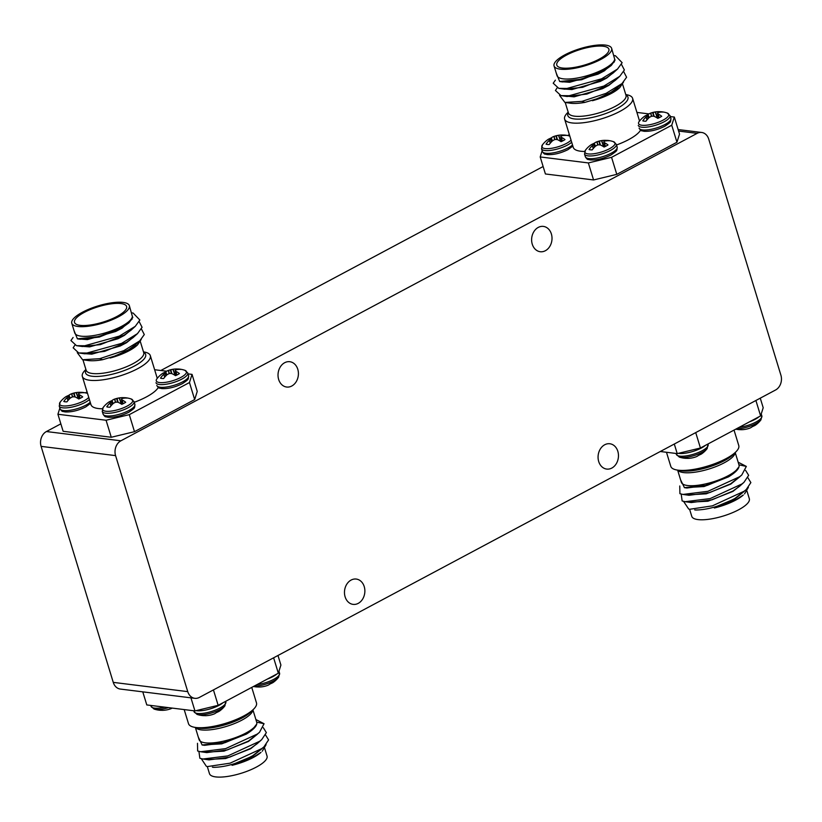 <?xml version="1.0" encoding="UTF-8"?>
<svg xmlns="http://www.w3.org/2000/svg" width="822" height="822" viewBox="0 0 822 822"><rect width="100%" height="100%" fill="white"/><g stroke="black" fill="none" stroke-linecap="round" stroke-linejoin="round"><path stroke-width="1.23" d="M297.78 369.263A12.762 10.162 -82.9 0 1 286.642 387.028A12.762 10.162 -82.9 0 1 278.658 379.476A12.762 10.162 -82.9 0 1 289.796 361.711A12.762 10.162 -82.9 0 1 297.78 369.263M364.238 586.62A12.762 10.162 -82.9 0 1 353.1 604.376A12.762 10.162 -82.9 0 1 345.106 596.823A12.762 10.162 -82.9 0 1 356.245 579.058A12.762 10.162 -82.9 0 1 364.238 586.62M551.377 233.962A12.762 10.162 -82.9 0 1 540.239 251.727A12.762 10.162 -82.9 0 1 532.255 244.175A12.762 10.162 -82.9 0 1 543.393 226.41A12.762 10.162 -82.9 0 1 551.377 233.962M617.836 451.319A12.762 10.162 -82.9 0 1 606.698 469.074A12.762 10.162 -82.9 0 1 598.704 461.522A12.762 10.162 -82.9 0 1 609.842 443.757A12.762 10.162 -82.9 0 1 617.836 451.319M678.14 129.547L701.669 132.465A11.282 8.991 97.1 0 1 708.739 139.154L780.9 375.171A11.282 8.991 97.1 0 1 775.588 389.988L199.356 697.426A11.282 8.991 97.1 0 1 194.814 698.32A11.282 8.991 97.1 0 1 187.745 691.631L115.583 455.624L41.1 446.367A11.282 8.991 -82.9 0 1 46.412 431.54L60.849 423.844M194.814 698.32L120.331 689.062A11.282 8.991 -82.9 0 1 113.261 682.373L41.1 446.367M46.412 431.54L120.896 440.798L697.128 133.359L678.602 131.058M160.824 370.496L543.126 166.527M701.669 132.465A11.282 8.991 97.1 0 0 697.128 133.359M120.896 440.798A11.282 8.991 97.1 0 0 115.583 455.624M556.268 73.158L559.7 81.522L581.02 79.282L604.91 69.88L611.434 65.257L615.092 60.027L614.527 59.872A30.095 8.908 163 0 1 603.851 69.048A30.095 8.908 163 0 1 574.465 78.47A30.095 8.908 163 0 1 557.008 75.603L554.059 65.935A30.095 8.908 -17 0 0 571.516 68.801A30.095 8.908 -17 0 0 600.903 59.379A30.095 8.908 -17 0 0 611.63 48.334A30.095 8.908 -17 0 0 594.172 45.467A30.095 8.908 -17 0 0 564.786 54.889A30.095 8.908 -17 0 0 554.059 65.935M619.798 87.574L618.945 88.344A30.095 8.908 163 0 1 611.321 93.451A30.095 8.908 163 0 1 592.426 100.705L611.65 93.102L619.798 87.574L623.518 82.097M625.758 94.551L626.734 94.736A35.552 10.522 163 0 1 632.611 98.332A35.552 10.522 163 0 1 619.942 111.371A35.552 10.522 163 0 1 585.233 122.499A35.552 10.522 163 0 1 564.622 119.118A35.552 10.522 163 0 1 567.478 112.85L568.187 112.152M564.622 119.118L573.263 147.395A35.552 10.522 -17 0 0 584.699 151.464M616.521 144.98A35.552 10.522 -17 0 0 628.594 139.658A35.552 10.522 -17 0 0 640.595 130.133M599.187 59.163A27.229 8.056 -17 0 0 608.886 49.176A27.229 8.056 -17 0 0 593.094 46.577A27.229 8.056 -17 0 0 566.502 55.105A27.229 8.056 -17 0 0 556.802 65.102A27.229 8.056 -17 0 0 572.595 67.692A27.229 8.056 -17 0 0 599.187 59.163M623.692 71.627L626.59 77.247L621.997 83.587L617.425 87.697L610.972 92.331L597.543 98.599L584.904 102.39A30.095 8.908 163 0 1 570.365 103.202L564.899 102.431L559.566 95.373M619.973 85.406L611.075 92.65L592.426 100.705M610.921 65.729L604.304 70.507L581.657 79.724L562.649 81.943L559.7 81.522M614.424 61.753L604.396 70.826L598.036 74.155L569.677 82.292L560.131 81.584M613.233 72.922L606.523 77.782L582.675 87.307L564.601 89.177M615.524 70.856L606.626 78.1L600.255 81.429L571.907 89.567L562.351 88.858M615.39 80.258L608.753 85.056L586.898 94.057L567.088 96.493L561.005 95.629L555.436 90.492L557.039 88.026M617.754 78.131L608.845 85.375L602.485 88.704L574.126 96.842L564.056 95.876M611.63 48.334L614.918 59.975M542.15 150.755L540.198 156.94L545.407 173.966L593.566 179.956L588.357 162.931L611.568 157.331L671.749 125.232L674.328 117.063L670.331 116.57M674.328 117.063L679.527 134.089L676.948 142.247L671.749 125.232M611.568 157.331L616.777 174.356L676.948 142.247M616.777 174.356L593.566 179.956M584.904 102.39L581.997 101.373L564.899 102.431M615.442 55.752L613.829 55.526L615.442 55.752L622.141 62.698L617.548 69.038L601.642 78.789L566.995 88.447L558.775 88.355L553.216 83.217L555.384 80.155M621.463 64.352L624.371 69.973L619.767 76.312L603.862 86.063L569.214 95.722L561.005 95.629M621.997 83.587L606.091 93.338L581.997 101.373M648.948 113.909L636.916 112.419M540.198 156.94L588.357 162.931M569.358 134.603L567.612 135.527M645.938 121.224A11.693 3.463 163 0 1 644.14 121.142A11.693 3.463 163 0 1 642.794 120.834A25.061 20.529 -90.5 0 1 645.958 117.032L646.082 116.899A24.907 13.902 -101.4 0 1 647.017 115.717L647.058 115.563A24.907 3.884 -115.1 0 0 646.575 115.337L646.493 115.347A25.061 12.515 -123.5 0 0 644.633 116.251A25.071 25.071 0 0 0 639.187 121.492A15.782 4.675 163 0 0 645.116 125.314A15.782 4.675 163 0 0 663.138 120.104A15.782 4.675 163 0 0 667.094 112.963L667.094 112.963A25.071 25.071 0 0 0 661.371 111.751A11.693 3.463 163 0 1 663.025 112.1A25.061 19.245 103.9 0 0 658.792 112.388L658.638 112.429A24.907 12.607 89.7 0 0 657.528 113.046L657.477 113.189A24.907 5.168 74.6 0 1 658.145 113.991L658.258 114.073A25.061 13.81 67.5 0 1 661.71 116.272A11.693 3.463 163 0 1 659.922 117.341A11.693 3.463 163 0 1 657.785 118.358A25.061 12.515 -123.5 0 0 654.086 116.292L653.911 116.251A24.907 19.009 -137.5 0 0 651.897 116.169L651.486 116.272A24.907 22.626 136 0 0 649.472 117.32L649.298 117.454A25.061 19.245 103.9 0 0 645.938 121.224M648.188 118.532L647.058 115.563M646.123 115.47A11.693 3.463 163 0 1 648.034 114.566A25.061 13.81 67.5 0 1 650.274 113.261A25.061 13.81 67.5 0 1 650.664 113.128L650.808 113.076A24.907 20.293 56.9 0 1 652.647 112.583L653.058 112.491A24.907 23.91 -59.7 0 1 655.247 112.008L655.453 111.967A25.061 20.529 -90.5 0 1 657.703 111.689A25.061 20.529 -90.5 0 1 659.891 111.71A11.693 3.463 163 0 1 661.371 111.751M657.528 113.046L658.463 118.06L657.456 113.148M649.164 117.567L648.034 114.566M592.395 144.138A11.693 3.463 163 0 1 594.306 143.234A25.061 13.81 67.5 0 1 596.546 141.929A25.061 13.81 67.5 0 1 596.936 141.795L597.08 141.744A24.907 20.293 56.9 0 1 598.919 141.25L599.33 141.158A24.907 23.91 -59.7 0 1 601.519 140.675L601.725 140.634A25.061 20.529 -90.5 0 1 603.975 140.357A25.061 20.529 -90.5 0 1 606.163 140.377A11.693 3.463 163 0 1 607.643 140.418A11.693 3.463 163 0 1 609.297 140.768A25.061 19.245 103.9 0 0 605.064 141.055L604.91 141.096A24.907 12.607 89.7 0 0 603.8 141.713L603.749 141.857A24.907 5.168 74.6 0 1 604.417 142.658L604.53 142.74A25.061 13.81 67.5 0 1 607.982 144.939A11.693 3.463 163 0 1 606.194 146.008A11.693 3.463 163 0 1 604.067 147.025A25.061 12.515 -123.5 0 0 600.358 144.96L600.183 144.919A24.907 19.009 -137.5 0 0 598.169 144.836L597.758 144.929A24.907 22.626 136 0 0 595.745 145.987L595.57 146.121A25.061 19.245 103.9 0 0 592.21 149.881A11.693 3.463 163 0 1 590.412 149.81A11.693 3.463 163 0 1 589.066 149.501A25.061 20.529 -90.5 0 1 592.23 145.7L592.354 145.566A24.907 13.902 -101.4 0 1 593.289 144.374L593.33 144.23A24.907 3.884 -115.1 0 0 592.847 144.004L592.765 144.014A25.061 12.515 -123.5 0 0 590.905 144.919A25.071 25.071 0 0 0 585.459 150.159L584.524 154.074L585.367 156.797C586.569 158.769 587.524 159.663 588.244 159.489L590.33 159.941C596.68 160.28 603.543 158.636 610.941 155.009C619.161 149.553 615.873 150.529 616.983 149.717L617.168 147.076A16.625 4.922 163 0 1 611.239 153.18A16.625 4.922 163 0 1 588.799 158.584A16.625 4.922 163 0 1 585.367 156.797M607.643 140.418A25.071 25.071 0 0 1 613.366 141.631L613.366 141.631A15.782 4.675 163 0 1 609.41 148.772A15.782 4.675 163 0 1 591.388 153.981A15.782 4.675 163 0 1 585.459 150.159M594.46 147.2L593.33 144.23M603.8 141.713L604.735 146.727L603.728 141.816M595.436 146.234L594.306 143.234M549.394 138.795A11.693 3.463 163 0 1 551.305 137.891A25.061 13.81 67.5 0 1 553.545 136.586A25.061 13.81 67.5 0 1 553.936 136.452L554.09 136.401A24.907 20.293 56.9 0 1 555.919 135.907L556.33 135.805A24.907 23.91 -59.7 0 1 558.518 135.332L558.724 135.291A25.061 20.529 -90.5 0 1 560.974 135.014A25.061 20.529 -90.5 0 1 563.162 135.034A11.693 3.463 163 0 1 564.642 135.075A11.693 3.463 163 0 1 566.296 135.425A25.061 19.245 103.9 0 0 562.063 135.712L561.909 135.753A24.907 12.607 89.7 0 0 560.799 136.36L560.758 136.514A24.907 5.168 74.6 0 1 561.426 137.315L561.529 137.397A25.061 13.81 67.5 0 1 564.981 139.596A11.693 3.463 163 0 1 563.204 140.665A11.693 3.463 163 0 1 561.066 141.682A25.061 12.515 -123.5 0 0 557.357 139.617L557.182 139.576A24.907 19.009 -137.5 0 0 555.169 139.493L554.758 139.586A24.907 22.626 136 0 0 552.744 140.644L552.569 140.768A25.061 19.245 103.9 0 0 549.209 144.538A11.693 3.463 163 0 1 547.411 144.466A11.693 3.463 163 0 1 546.065 144.148A25.061 20.529 -90.5 0 1 549.23 140.357L549.353 140.223A24.907 13.902 -101.4 0 1 550.288 139.031L550.339 138.887A24.907 3.884 -115.1 0 0 549.846 138.661L549.764 138.671A25.061 12.515 -123.5 0 0 547.904 139.576A25.071 25.071 0 0 0 542.469 144.816L541.534 148.731L542.366 151.454C543.568 153.416 544.534 154.32 545.243 154.146L547.329 154.598C553.679 154.937 560.553 153.293 567.94 149.666L572.862 146.09M571.043 140.13A15.782 4.675 163 0 1 566.409 143.429A15.782 4.675 163 0 1 548.387 148.638A15.782 4.675 163 0 1 542.469 144.816M551.459 141.857L550.339 138.887M560.799 136.36L561.734 141.384L560.727 136.473M552.435 140.891L551.305 137.891M73.98 330.475L77.412 338.839L98.732 336.599L122.632 327.187L129.157 322.573L132.815 317.343L132.239 317.189A30.095 8.908 163 0 1 121.574 326.355A30.095 8.908 163 0 1 92.187 335.777A30.095 8.908 163 0 1 74.73 332.91L71.771 323.252A30.095 8.908 -17 0 0 89.228 326.118A30.095 8.908 -17 0 0 118.615 316.696A30.095 8.908 -17 0 0 129.342 305.65A30.095 8.908 -17 0 0 111.884 302.784A30.095 8.908 -17 0 0 82.498 312.206A30.095 8.908 -17 0 0 71.771 323.252M137.521 344.891L136.668 345.661A30.095 8.908 163 0 1 129.033 350.758A30.095 8.908 163 0 1 110.138 358.022L129.362 350.419L137.521 344.891L141.24 339.414M143.47 351.857L144.446 352.042A35.552 10.522 163 0 1 150.323 355.649A35.552 10.522 163 0 1 137.654 368.688A35.552 10.522 163 0 1 102.945 379.815A35.552 10.522 163 0 1 82.334 376.435A35.552 10.522 163 0 1 85.2 370.157L85.899 369.458M82.334 376.435L90.985 404.712A35.552 10.522 -17 0 0 102.411 408.781M134.243 402.297A35.552 10.522 -17 0 0 146.306 396.975A35.552 10.522 -17 0 0 158.307 387.45M116.899 316.48A27.229 8.056 -17 0 0 126.598 306.483A27.229 8.056 -17 0 0 110.806 303.893A27.229 8.056 -17 0 0 84.214 312.422A27.229 8.056 -17 0 0 74.514 322.409A27.229 8.056 -17 0 0 90.307 325.009A27.229 8.056 -17 0 0 116.899 316.48M135.137 345.014L128.694 349.638L115.255 355.916L102.616 359.707A30.095 8.908 163 0 1 88.077 360.509L82.611 359.748L77.278 352.689M137.695 342.712L128.787 349.956L110.138 358.022M128.633 323.046L122.016 327.824L99.37 337.041L80.361 339.26L77.412 338.839M132.137 319.07L122.118 328.142L115.748 331.472L87.399 339.609L77.843 338.9M130.955 330.238L124.245 335.088L100.397 344.623L82.313 346.494M133.246 328.163L124.338 335.417L117.978 338.746L89.619 346.884L80.073 346.175M133.102 337.575L126.465 342.363L104.61 351.374L84.81 353.809L78.717 352.946L73.158 347.809L74.761 345.343M135.466 335.438L126.567 342.692L120.197 346.021L91.838 354.159L82.292 353.45M129.342 305.65L132.63 317.292M59.862 408.072L57.92 414.257L63.119 431.283L111.278 437.263L106.079 420.248L129.29 414.648L189.461 382.538L192.04 374.38L188.043 373.887M192.04 374.38L197.239 391.406L194.67 399.564L189.461 382.538M129.29 414.648L134.489 431.673L194.67 399.564M134.489 431.673L111.278 437.263M102.616 359.707L99.719 358.68L82.611 359.748M133.154 313.069L131.541 312.833L133.154 313.069L139.863 320.005L135.26 326.344L119.354 336.106L84.707 345.764L76.497 345.672L70.928 340.534L73.096 337.472M139.185 321.669L142.083 327.279L137.49 333.619L121.584 343.38L86.927 353.039L78.717 352.946M141.405 328.944L144.302 334.554L139.709 340.894L123.803 350.655L99.719 358.68M166.661 371.225L154.628 369.725M57.92 414.257L106.079 420.248M87.07 391.919L85.334 392.844M67.116 396.112A11.693 3.463 163 0 1 69.017 395.207A25.061 13.81 67.5 0 1 71.257 393.892A25.061 13.81 67.5 0 1 71.648 393.759L71.802 393.707A24.907 20.293 56.9 0 1 73.631 393.224L74.052 393.122A24.907 23.91 -59.7 0 1 76.23 392.639L76.436 392.608A25.061 20.529 -90.5 0 1 78.686 392.33A25.061 20.529 -90.5 0 1 80.875 392.351A11.693 3.463 163 0 1 82.354 392.392A11.693 3.463 163 0 1 84.008 392.741A25.061 19.245 103.9 0 0 79.775 393.019L79.631 393.07A24.907 12.607 89.7 0 0 78.511 393.676L78.47 393.82A24.907 5.168 74.6 0 1 79.138 394.622L79.251 394.704A25.061 13.81 67.5 0 1 82.693 396.903A11.693 3.463 163 0 1 80.916 397.971A11.693 3.463 163 0 1 78.778 398.999A25.061 12.515 -123.5 0 0 75.079 396.934L74.894 396.892A24.907 19.009 -137.5 0 0 72.891 396.8L72.47 396.903A24.907 22.626 136 0 0 70.466 397.961L70.281 398.084A25.061 19.245 103.9 0 0 66.921 401.855A11.693 3.463 163 0 1 65.133 401.783A11.693 3.463 163 0 1 63.787 401.465A25.061 20.529 -90.5 0 1 66.952 397.673L67.065 397.529A24.907 13.902 -101.4 0 1 68.01 396.348L68.051 396.204A24.907 3.884 -115.1 0 0 67.558 395.978L67.476 395.988A25.061 12.515 -123.5 0 0 65.616 396.892A25.071 25.071 0 0 0 60.181 402.122L59.246 406.037L60.078 408.77C61.29 410.733 62.246 411.637 62.955 411.462L65.041 411.914C71.391 412.243 78.265 410.599 85.663 406.982L90.584 403.397M88.766 397.447A15.782 4.675 163 0 1 84.121 400.746A15.782 4.675 163 0 1 66.109 405.945A15.782 4.675 163 0 1 60.181 402.122M69.182 399.173L68.072 396.245M78.511 393.676L79.457 398.701M70.158 398.208L69.017 395.207M110.117 401.455A11.693 3.463 163 0 1 112.018 400.55A25.061 13.81 67.5 0 1 114.258 399.235A25.061 13.81 67.5 0 1 114.648 399.102L114.803 399.06A24.907 20.293 56.9 0 1 116.632 398.567L117.053 398.465A24.907 23.91 -59.7 0 1 119.231 397.992L119.437 397.951A25.061 20.529 -90.5 0 1 121.687 397.673A25.061 20.529 -90.5 0 1 123.875 397.694A11.693 3.463 163 0 1 125.355 397.735A11.693 3.463 163 0 1 127.009 398.084A25.061 19.245 103.9 0 0 122.776 398.362L122.632 398.413A24.907 12.607 89.7 0 0 121.512 399.019L121.471 399.173A24.907 5.168 74.6 0 1 122.139 399.965L122.242 400.047A25.061 13.81 67.5 0 1 125.694 402.246A11.693 3.463 163 0 1 123.916 403.314A11.693 3.463 163 0 1 121.779 404.342A25.061 12.515 -123.5 0 0 118.08 402.277L117.895 402.235A24.907 19.009 -137.5 0 0 115.892 402.143L115.47 402.246A24.907 22.626 136 0 0 113.467 403.304L113.282 403.427A25.061 19.245 103.9 0 0 109.922 407.198A11.693 3.463 163 0 1 108.134 407.126A11.693 3.463 163 0 1 106.788 406.808A25.061 20.529 -90.5 0 1 109.943 403.016L110.066 402.883A24.907 13.902 -101.4 0 1 111.001 401.691L111.052 401.547A24.907 3.884 -115.1 0 0 110.559 401.321L110.477 401.331A25.061 12.515 -123.5 0 0 108.617 402.235A25.071 25.071 0 0 0 103.182 407.465L102.247 411.38L103.079 414.113C104.281 416.076 105.247 416.98 105.956 416.805L108.042 417.257C114.392 417.586 121.266 415.942 128.664 412.325C136.873 406.869 133.585 407.846 134.695 407.034L134.88 404.393A16.625 4.922 163 0 1 128.951 410.486A16.625 4.922 163 0 1 106.511 415.901A16.625 4.922 163 0 1 103.079 414.113M125.355 397.735A25.071 25.071 0 0 1 131.078 398.937L131.078 398.937A15.782 4.675 163 0 1 127.122 406.089A15.782 4.675 163 0 1 109.11 411.298A15.782 4.675 163 0 1 103.182 407.465M112.172 404.516L111.073 401.588M121.512 399.019L122.457 404.044M113.159 403.551L112.018 400.55M163.65 378.531A11.693 3.463 163 0 1 161.862 378.459A11.693 3.463 163 0 1 160.516 378.141A25.061 20.529 -90.5 0 1 163.67 374.349L163.794 374.216A24.907 13.902 -101.4 0 1 164.729 373.024L164.78 372.88A24.907 3.884 -115.1 0 0 164.287 372.654L164.205 372.664A25.061 12.515 -123.5 0 0 162.345 373.568A25.071 25.071 0 0 0 156.91 378.808A15.782 4.675 163 0 0 162.838 382.631A15.782 4.675 163 0 0 180.85 377.421A15.782 4.675 163 0 0 184.806 370.27L184.806 370.27A25.071 25.071 0 0 0 179.083 369.068A11.693 3.463 163 0 1 180.737 369.417A25.061 19.245 103.9 0 0 176.504 369.695L176.36 369.746A24.907 12.607 89.7 0 0 175.24 370.352L175.199 370.506A24.907 5.168 74.6 0 1 175.867 371.297L175.97 371.38A25.061 13.81 67.5 0 1 179.422 373.589A11.693 3.463 163 0 1 177.644 374.647A11.693 3.463 163 0 1 175.507 375.675A25.061 12.515 -123.5 0 0 171.808 373.609L171.623 373.568A24.907 19.009 -137.5 0 0 169.62 373.476L169.198 373.578A24.907 22.626 136 0 0 167.195 374.637L167.01 374.76A25.061 19.245 103.9 0 0 163.65 378.531M165.9 375.849L164.78 372.88M163.845 372.787A11.693 3.463 163 0 1 165.746 371.883A25.061 13.81 67.5 0 1 167.986 370.578A25.061 13.81 67.5 0 1 168.376 370.445L168.531 370.393A24.907 20.293 56.9 0 1 170.36 369.9L170.781 369.797A24.907 23.91 -59.7 0 1 172.959 369.325L173.165 369.284A25.061 20.529 -90.5 0 1 175.415 369.006A25.061 20.529 -90.5 0 1 177.603 369.027A11.693 3.463 163 0 1 179.083 369.068M175.24 370.352L176.185 375.377L175.178 370.465M166.887 374.883L165.746 371.883M714.267 507.893L714.41 507.986A30.095 8.908 -17 0 0 735.649 500.136A30.095 8.908 -17 0 0 743.283 495.029L736.265 499.509L714.246 507.441L735.207 498.666L744.146 491.433M748.38 487.374L744.547 493.888M677.636 470.143L681.346 482.288A30.095 8.908 -17 0 0 698.803 485.155A30.095 8.908 -17 0 0 728.189 475.733A30.095 8.908 -17 0 0 738.505 467.399L735.125 471.725M680.616 479.894L684.449 487.672L705.399 485.422L728.765 476.185L735.258 471.602M666.478 452.275L670.783 466.351A35.552 10.522 -17 0 0 676.66 469.958A35.552 10.522 -17 0 0 726.103 458.614A35.552 10.522 -17 0 0 735.906 451.843A35.552 10.522 -17 0 0 738.773 445.565L734.036 430.081M684.346 487.662L704.043 486.542L728.539 476.852C736.399 471.982 739.872 467.975 738.957 464.841A30.095 8.908 -17 0 0 738.916 464.687L735.207 452.542M684.449 487.672L686.853 488.011L707.475 485.309L728.436 476.524L734.991 471.849M747.023 491.207L749.335 498.749A30.095 8.908 163 0 1 738.608 509.794A30.095 8.908 163 0 1 709.222 519.216A30.095 8.908 163 0 1 691.764 516.35L689.566 509.167M695.967 510.02L694.703 509.887A30.095 8.908 -17 0 0 695.967 510.02C708.102 509.774 721.151 505.879 735.104 498.348L746.222 489.563L750.866 482.596L747.845 477.674M688.795 502.211L707.948 501.225L732.977 491.392L741.927 484.158M681.191 494.084L682.147 500.958L685.199 501.697L691.302 502.561L711.924 499.848L732.885 491.073L739.44 486.398L744.002 482.288L748.647 475.322L745.616 470.4M686.565 494.936L706.242 493.827L730.758 484.117L739.697 476.883M679.763 485.987L679.917 493.683L682.979 494.433L689.072 495.286L709.694 492.573L730.666 483.798L741.773 475.013L746.335 466.413L738.156 462.2M738.957 464.841L746.335 466.413M690.161 509.208L712.386 505.859L744.28 491.176L746.222 489.563M685.199 501.697L710.157 498.584L742.061 483.901L744.002 482.288M682.979 494.433L707.937 491.309L739.831 476.637L741.773 475.013M688.692 509.044L683.575 501.399M695.731 432.598L700.436 448.011L677.225 453.61L660.302 451.504M677.225 453.61L674.297 444.034M760.268 398.167L763.196 407.743L760.617 415.901L700.436 448.011M760.617 415.901L755.901 400.489M708.132 444.63A16.625 4.922 -17 0 1 702.204 450.723A16.625 4.922 -17 0 1 679.763 456.138A16.625 4.922 -17 0 1 676.331 454.35L679.301 457.073A15.782 4.675 -17 0 0 702.194 452.275A15.782 4.675 -17 0 0 707.197 448.545L707.948 444.003M695.731 456.909A25.061 13.81 -112.5 0 0 696.121 456.775A25.061 13.81 -112.5 0 0 698.361 455.46A11.693 3.463 -17 0 0 700.498 454.432A11.693 3.463 -17 0 0 702.276 453.364A25.061 12.515 56.5 0 1 701.762 453.775A25.061 12.515 56.5 0 1 700.262 454.556M684.716 458.244A11.693 3.463 -17 0 0 685.024 458.275A11.693 3.463 -17 0 0 686.504 458.316A25.061 20.529 89.5 0 0 688.692 458.337A25.071 25.071 0 0 0 696.121 456.775M736.348 428.858A15.782 4.675 -17 0 0 755.921 423.607A15.782 4.675 -17 0 0 760.925 419.878L761.86 415.963L761.244 413.928M749.459 428.241A25.061 13.81 -112.5 0 0 749.849 428.108A25.061 13.81 -112.5 0 0 752.089 426.793A11.693 3.463 -17 0 0 754.226 425.765A11.693 3.463 -17 0 0 756.004 424.707A25.061 12.515 56.5 0 1 755.49 425.108A25.061 12.515 56.5 0 1 753.99 425.888M738.444 429.577A11.693 3.463 -17 0 0 738.752 429.608A11.693 3.463 -17 0 0 740.232 429.649A25.061 20.529 89.5 0 0 742.42 429.67A25.071 25.071 0 0 0 749.849 428.108M231.989 765.2L232.123 765.303A30.095 8.908 -17 0 0 253.371 757.442A30.095 8.908 -17 0 0 260.995 752.346L253.977 756.815L231.958 764.758L252.919 755.983L261.858 748.75M266.092 744.681L262.259 751.205M195.348 727.449L199.068 739.595A30.095 8.908 -17 0 0 216.515 742.461A30.095 8.908 -17 0 0 245.912 733.039A30.095 8.908 -17 0 0 256.217 724.716L252.847 729.042M198.328 737.2L202.161 744.989L223.111 742.728L246.487 733.501L252.981 728.919M184.19 709.581L188.495 723.668A35.552 10.522 -17 0 0 194.372 727.264A35.552 10.522 -17 0 0 243.815 715.931A35.552 10.522 -17 0 0 253.628 709.15A35.552 10.522 -17 0 0 256.485 702.882L251.748 687.398M202.058 744.968L221.755 743.859L246.251 734.159C254.111 729.289 257.594 725.292 256.68 722.148A30.095 8.908 -17 0 0 256.639 721.993L252.919 709.848M202.161 744.989L204.565 745.328L225.187 742.615L246.158 733.841L252.714 729.165M264.746 748.513L267.047 756.065A30.095 8.908 163 0 1 256.32 767.111A30.095 8.908 163 0 1 226.934 776.533A30.095 8.908 163 0 1 209.476 773.666L207.278 766.474M213.679 767.337L212.415 767.193A30.095 8.908 -17 0 0 213.679 767.337C225.814 767.09 238.863 763.196 252.827 755.665L263.944 746.879L268.578 739.903L265.557 734.991M206.517 759.518L225.67 758.542L250.7 748.708L259.639 741.475M198.914 751.4L199.859 758.264L202.921 759.014L209.014 759.877L229.636 757.165L250.597 748.39L257.152 743.715L261.715 739.605L266.359 732.628L263.338 727.717M204.288 752.243L223.964 751.144L248.47 741.434L257.409 734.2M197.486 743.304L197.64 751L200.691 751.74L206.795 752.603L227.417 749.89L248.378 741.115L259.495 732.33L264.057 723.73L255.878 719.517M256.68 722.148L264.057 723.73M207.874 766.515L230.098 763.176L262.002 748.493L263.944 746.879M202.921 759.014L227.879 755.901L259.773 741.218L261.715 739.605M200.691 751.74L225.649 748.626L257.553 733.943L259.495 732.33M206.404 766.361L201.298 758.716M142.781 691.857L146.789 704.937L194.948 710.917L190.94 697.837M213.443 689.915L218.159 705.327L194.948 710.917M277.98 655.483L280.908 665.06L278.329 673.218L218.159 705.327M278.329 673.218L273.623 657.806M164.677 707.156A16.625 4.922 -17 0 1 154.485 708.102A16.625 4.922 -17 0 1 151.053 706.314L154.012 709.037A15.782 4.675 -17 0 0 168.489 707.629M159.427 710.208A11.693 3.463 -17 0 0 159.735 710.249A11.693 3.463 -17 0 0 161.215 710.29A25.061 20.529 89.5 0 0 163.403 710.311A25.071 25.071 0 0 0 170.832 708.739A25.061 13.81 -112.5 0 0 172.158 708.091M225.855 701.937A16.625 4.922 -17 0 1 219.926 708.04A16.625 4.922 -17 0 1 197.486 713.455A16.625 4.922 -17 0 1 194.054 711.657L197.013 714.38A15.782 4.675 -17 0 0 219.916 709.592A15.782 4.675 -17 0 0 224.909 705.851L225.66 701.32M213.443 714.215A25.061 13.81 -112.5 0 0 213.833 714.082A25.061 13.81 -112.5 0 0 216.073 712.777A11.693 3.463 -17 0 0 218.21 711.749A11.693 3.463 -17 0 0 219.998 710.681A25.061 12.515 56.5 0 1 219.474 711.092A25.061 12.515 56.5 0 1 217.984 711.873M202.428 715.551A11.693 3.463 -17 0 0 202.736 715.592A11.693 3.463 -17 0 0 204.216 715.633A25.061 20.529 89.5 0 0 206.404 715.654A25.071 25.071 0 0 0 213.833 714.082M254.06 686.164A15.782 4.675 -17 0 0 273.644 680.924A15.782 4.675 -17 0 0 278.637 677.184L279.583 673.269L278.956 671.245M267.171 685.548A25.061 13.81 -112.5 0 0 267.561 685.414A25.061 13.81 -112.5 0 0 269.801 684.11A11.693 3.463 -17 0 0 271.938 683.082A11.693 3.463 -17 0 0 273.726 682.013A25.061 12.515 56.5 0 1 273.202 682.424A25.061 12.515 56.5 0 1 271.712 683.205M256.156 686.894A11.693 3.463 -17 0 0 256.464 686.925A11.693 3.463 -17 0 0 257.944 686.966A25.061 20.529 89.5 0 0 260.132 686.987A25.071 25.071 0 0 0 267.561 685.414M113.261 682.373L187.745 691.631M625.891 94.982A31.431 9.299 163 0 1 616.747 108.699A31.431 9.299 163 0 1 582.13 118.974A31.431 9.299 163 0 1 568.321 112.583M565.228 102.483L568.423 112.943A30.095 8.908 -17 0 0 585.881 115.81A30.095 8.908 -17 0 0 615.267 106.377A30.095 8.908 -17 0 0 625.994 95.342L622.634 84.337M667.094 112.963L670.053 115.686A16.625 4.922 163 0 1 664.135 121.779A16.625 4.922 163 0 1 641.694 127.194A16.625 4.922 163 0 1 638.252 125.406M664.967 124.512A16.625 4.922 163 0 1 642.527 129.917A16.625 4.922 163 0 1 639.095 128.129C640.297 130.102 641.252 130.996 641.972 130.821L644.058 131.284C650.408 131.612 657.271 129.968 664.669 126.341C672.889 120.885 669.601 121.862 670.711 121.05L670.896 118.409A16.625 4.922 163 0 1 664.967 124.512M658.967 117.823L658.145 113.991M658.258 114.073L659.059 117.782M651.414 116.303L650.664 113.128M650.808 113.076L651.558 116.231M653.685 116.231L652.647 112.583M657.323 118.06L655.247 112.008M653.058 112.491L654.158 116.323M655.453 111.967L657.61 118.245M647.017 119.837L645.958 117.032M646.082 116.899L647.14 119.704M647.078 115.604L648.26 118.46L647.078 115.583M613.366 141.631L616.325 144.343A16.625 4.922 163 0 1 610.407 150.447A16.625 4.922 163 0 1 587.966 155.861A16.625 4.922 163 0 1 584.524 154.074M605.239 146.491L604.417 142.658M604.53 142.74L605.331 146.45M597.686 144.97L596.936 141.795M597.08 141.744L597.83 144.898M599.957 144.898L598.919 141.25M603.595 146.717L601.519 140.675M599.33 141.158L600.43 144.991M601.725 140.634L603.882 146.902M593.289 148.505L592.23 145.7M592.354 145.566L593.412 148.371M594.542 147.117L593.35 144.251L594.532 147.128M571.691 142.227A16.625 4.922 163 0 1 567.406 145.104A16.625 4.922 163 0 1 544.965 150.518A16.625 4.922 163 0 1 541.534 148.731M572.523 144.949A16.625 4.922 163 0 1 568.238 147.837A16.625 4.922 163 0 1 545.798 153.241A16.625 4.922 163 0 1 542.366 151.454M562.248 141.148L561.426 137.315M561.529 137.397L562.33 141.107M554.686 139.627L553.936 136.452M554.09 136.401L554.829 139.555M556.956 139.555L555.919 135.907M560.594 141.374L558.518 135.332M556.33 135.805L557.429 139.648M558.724 135.291L560.881 141.559M550.288 143.162L549.23 140.357M549.353 140.223L550.411 143.018M551.541 141.774L550.35 138.908L551.531 141.785M143.603 352.299A31.431 9.299 163 0 1 134.469 366.006A31.431 9.299 163 0 1 99.852 376.291A31.431 9.299 163 0 1 86.033 369.9M82.95 359.8L86.146 370.249A30.095 8.908 -17 0 0 103.603 373.116A30.095 8.908 -17 0 0 132.989 363.694A30.095 8.908 -17 0 0 143.716 352.648L140.357 341.654M89.403 399.543A16.625 4.922 163 0 1 85.118 402.42A16.625 4.922 163 0 1 62.678 407.825A16.625 4.922 163 0 1 59.246 406.037M90.235 402.266A16.625 4.922 163 0 1 85.95 405.143A16.625 4.922 163 0 1 63.51 410.558A16.625 4.922 163 0 1 60.078 408.77M79.96 398.454L79.138 394.622M79.251 394.704L80.042 398.413M72.398 396.934L71.648 393.759M71.802 393.707L72.552 396.872M74.668 396.872L73.631 393.224M78.316 398.691L76.23 392.639M74.052 393.122L75.141 396.964M76.436 392.608L78.593 398.876M68.01 400.478L66.952 397.673M67.065 397.529L68.123 400.335M131.078 398.937L134.048 401.66A16.625 4.922 163 0 1 128.119 407.763A16.625 4.922 163 0 1 105.678 413.178A16.625 4.922 163 0 1 102.247 411.38M122.961 403.797L122.139 399.965M122.242 400.047L123.043 403.766M115.399 402.277L114.648 399.102M114.803 399.06L115.542 402.215M117.669 402.215L116.632 398.567M121.317 404.034L119.231 397.992M117.053 398.465L118.142 402.307M119.437 397.951L121.594 404.219M111.001 405.821L109.943 403.016M110.066 402.883L111.124 405.678M184.806 370.27L187.776 372.993A16.625 4.922 163 0 1 181.847 379.096A16.625 4.922 163 0 1 159.406 384.511A16.625 4.922 163 0 1 155.975 382.723M182.679 381.819A16.625 4.922 163 0 1 160.239 387.234A16.625 4.922 163 0 1 156.807 385.446C158.009 387.409 158.975 388.313 159.684 388.138L161.77 388.59C168.12 388.929 174.994 387.285 182.392 383.658C190.601 378.202 187.313 379.178 188.423 378.367L188.608 375.726A16.625 4.922 163 0 1 182.679 381.819M176.689 375.14L175.867 371.297M175.97 371.38L176.771 375.099M169.127 373.62L168.376 370.445M168.531 370.393L169.27 373.548M171.397 373.548L170.36 369.9M175.045 375.366L172.959 369.325M170.781 369.797L171.87 373.64M173.165 369.284L175.322 375.551M164.729 377.154L163.67 374.349M163.794 374.216L164.852 377.01M676.66 469.958L680.637 470.708A31.431 9.299 -17 0 0 724.367 460.68A31.431 9.299 -17 0 0 733.029 454.689L735.906 451.843M735.084 452.665A30.095 8.908 163 0 1 724.233 462.796A30.095 8.908 163 0 1 677.811 470.174M678.376 453.323A16.625 4.922 -17 0 0 678.931 453.415A16.625 4.922 -17 0 0 701.372 448A16.625 4.922 -17 0 0 705.348 445.39M739.194 427.337A16.625 4.922 -17 0 0 755.932 422.056A16.625 4.922 -17 0 0 761.86 415.963M749.643 421.758A16.625 4.922 -17 0 0 755.099 419.333A16.625 4.922 -17 0 0 759.076 416.723M194.372 727.264L198.349 728.025A31.431 9.299 -17 0 0 242.079 717.996A31.431 9.299 -17 0 0 250.751 711.996L253.628 709.15M252.796 709.972A30.095 8.908 163 0 1 241.956 720.103A30.095 8.908 163 0 1 195.523 727.48M196.098 710.64A16.625 4.922 -17 0 0 196.653 710.722A16.625 4.922 -17 0 0 219.094 705.317A16.625 4.922 -17 0 0 223.07 702.697M256.906 684.644A16.625 4.922 -17 0 0 273.654 679.373A16.625 4.922 -17 0 0 279.583 673.269M267.356 679.075A16.625 4.922 -17 0 0 272.822 676.65A16.625 4.922 -17 0 0 276.798 674.04M611.434 65.257L610.756 65.873M612.976 73.148L617.548 69.038M564.868 89.218L558.775 88.355M615.205 80.422L619.767 76.312M632.611 98.332L639.547 121.029M670.053 115.686L670.896 118.409M657.703 111.689A25.071 25.071 0 0 0 650.274 113.261M616.325 144.343L617.168 147.076M603.975 140.357A25.071 25.071 0 0 0 596.546 141.929M560.974 135.014A25.071 25.071 0 0 0 553.545 136.586M569.81 136.103A25.071 25.071 0 0 0 564.642 135.075M129.157 322.573L128.468 323.19M130.698 330.465L135.26 326.344M82.59 346.535L76.497 345.672M132.917 337.739L137.49 333.619M135.147 345.014L139.709 340.894M150.323 355.649L157.269 378.346M78.686 392.33A25.071 25.071 0 0 0 71.257 393.892M87.533 393.419A25.071 25.071 0 0 0 82.354 392.392M79.436 398.701L78.45 393.779M134.048 401.66L134.88 404.393M121.687 397.673A25.071 25.071 0 0 0 114.258 399.235M122.437 404.044L121.451 399.132M187.776 372.993L188.608 375.726M175.415 369.006A25.071 25.071 0 0 0 167.986 370.578M679.301 457.073A25.071 25.071 0 0 0 685.024 458.275M676.331 454.35L676.064 453.456M701.762 453.775A25.071 25.071 0 0 0 707.197 448.545M735.772 429.156A25.071 25.071 0 0 0 738.752 429.608M755.49 425.108A25.071 25.071 0 0 0 760.925 419.878M154.012 709.037A25.071 25.071 0 0 0 159.735 710.249M151.053 706.314L150.775 705.43M197.013 714.38A25.071 25.071 0 0 0 202.736 715.592M194.054 711.657L193.776 710.773M219.474 711.092A25.071 25.071 0 0 0 224.909 705.851M253.495 686.473A25.071 25.071 0 0 0 256.464 686.925M273.202 682.424A25.071 25.071 0 0 0 278.637 677.184"/></g></svg>
